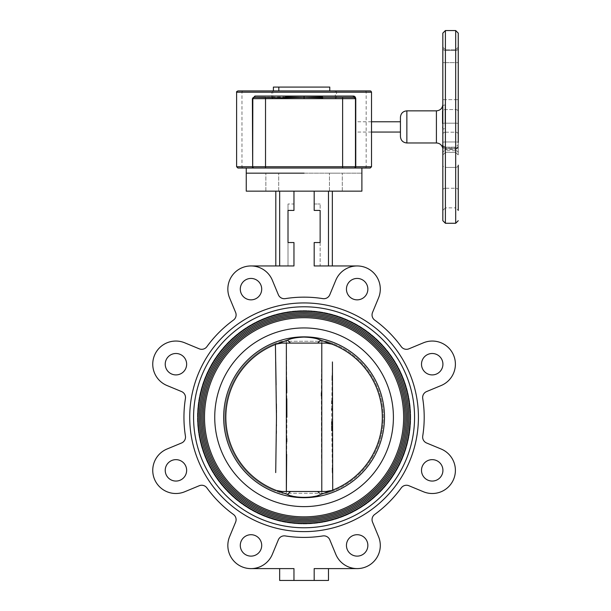<?xml version="1.0" encoding="UTF-8"?>
<svg xmlns="http://www.w3.org/2000/svg" width="611" height="611" viewBox="0 0 611 611"><rect width="100%" height="100%" fill="white"/><g stroke="black" fill="none" stroke-linecap="round" stroke-linejoin="round"><path stroke-width="0.46" stroke-dasharray="3.06 2.29" d="M414.563 417.282A110.492 110.492 0 0 1 304.072 527.774A110.492 110.492 0 0 1 193.58 417.282A110.492 110.492 0 0 1 304.072 306.783A110.492 110.492 0 0 1 414.563 417.282A110.492 110.492 0 0 0 304.072 306.783A110.492 110.492 0 0 0 193.58 417.282A110.492 110.492 0 0 0 304.072 527.774A110.492 110.492 0 0 0 414.563 417.282A110.492 110.492 0 0 0 304.072 306.783A110.492 110.492 0 0 0 193.58 417.282A110.492 110.492 0 0 0 304.072 527.774A110.492 110.492 0 0 0 414.563 417.282M288.529 341.282L290.538 343.084L281.885 343.084L276.447 344.077A78.246 78.246 0 0 0 276.447 490.48L281.885 491.473L317.605 491.473L319.622 493.276M284.375 341.282L276.447 344.077M290.538 343.084L326.259 343.084L331.704 344.077L320.668 340.128L317.605 343.084M287.476 340.128L294.357 338.051M295.228 337.883L296.518 337.662M298.962 337.348L304.011 337.081M309.655 337.394L311.618 337.662M312.855 337.868L317.644 339.029M304.072 343.084C319.049 343.084 319.049 343.084 304.072 343.084C289.095 343.084 289.095 343.084 304.072 343.084M304.072 497.476L299.046 497.224M298.542 497.163L296.564 496.903M294.387 496.514L287.476 494.429L290.538 491.473M320.706 494.414L313.779 496.514M312.992 496.667L311.618 496.896M317.605 491.473L326.259 491.473L331.704 490.48A78.246 78.246 0 0 0 331.704 344.077M323.769 493.276L331.704 490.48M304.072 491.473C319.049 491.473 319.049 491.473 304.072 491.473C289.095 491.473 289.095 491.473 304.072 491.473M276.447 490.48L287.476 494.429M204.502 417.282A99.57 99.57 0 0 1 304.072 317.705A99.57 99.57 0 0 1 403.65 417.282A99.57 99.57 0 0 1 304.072 516.853A99.57 99.57 0 0 1 204.502 417.282M404.933 417.282A100.861 100.861 0 0 0 304.072 316.422A100.861 100.861 0 0 0 203.219 417.282A100.861 100.861 0 0 0 304.072 518.136A100.861 100.861 0 0 0 404.933 417.282M201.928 417.282A102.144 102.144 0 0 1 304.072 315.139A102.144 102.144 0 0 1 406.216 417.282A102.144 102.144 0 0 1 304.072 519.419A102.144 102.144 0 0 1 201.928 417.282M407.499 417.282A103.427 103.427 0 0 0 304.072 313.848A103.427 103.427 0 0 0 200.645 417.282A103.427 103.427 0 0 0 304.072 520.709A103.427 103.427 0 0 0 407.499 417.282M199.362 417.282A104.71 104.71 0 0 1 304.072 312.565A104.71 104.71 0 0 1 408.782 417.282A104.71 104.71 0 0 1 304.072 521.993A104.71 104.71 0 0 1 199.362 417.282M198.079 417.282A106.001 106.001 0 0 0 304.072 523.276A106.001 106.001 0 0 0 410.073 417.282A106.001 106.001 0 0 0 304.072 311.282A106.001 106.001 0 0 0 198.079 417.282M332.72 490.091L332.735 491.107L326.358 493.276L332.735 491.107L332.43 472.563M332.361 468.118L331.765 430.732M331.72 425.852L331.712 424.744M331.689 421.766L331.712 409.813M286.681 380.134L286.345 341.282L281.793 341.282L275.416 343.451L281.793 341.282L326.358 341.282L332.735 343.451L332.72 344.467L332.735 343.451A79.193 79.193 0 0 1 332.735 491.107A79.193 79.193 0 0 0 332.735 343.451L326.358 341.282L321.798 341.282L321.47 379.271M331.72 408.698L331.765 403.818M331.804 400.969L332.132 380.348M332.208 375.712L332.437 361.956M275.431 344.467L275.416 343.451A79.193 79.193 0 0 0 275.416 491.107L281.793 493.276L286.345 493.276L281.793 493.276L275.416 491.107L275.431 490.091L275.416 491.107A79.193 79.193 0 0 1 275.416 343.451L275.714 361.956M276.096 384.999L276.378 403.818M276.432 408.698L276.439 409.813M276.455 412.784L276.439 424.744M276.432 425.852L276.378 430.732M276.34 433.596L275.714 472.593M286.345 493.276L286.36 491.473L286.345 493.276L321.798 493.276L286.345 493.276M286.681 454.424L286.78 441.837M286.803 438.69L286.88 417.275M286.819 398.769L286.78 392.72M321.462 380.134L321.363 392.72M321.348 395.867L321.47 455.287M321.47 455.332L321.798 493.276L326.358 493.276L321.798 493.276L321.783 491.473M321.783 343.084L321.798 341.282L286.345 341.282L286.36 343.084M410.714 417.282A106.642 106.642 0 0 1 304.072 523.917A106.642 106.642 0 0 1 197.437 417.282A106.642 106.642 0 0 1 304.072 310.64A106.642 106.642 0 0 1 410.714 417.282A106.642 106.642 0 0 1 304.072 523.917A106.642 106.642 0 0 1 197.437 417.282A106.642 106.642 0 0 1 304.072 310.64A106.642 106.642 0 0 1 410.714 417.282M418.42 417.282A114.349 114.349 0 0 0 304.072 302.934A114.349 114.349 0 0 0 189.723 417.282A114.349 114.349 0 0 0 304.072 531.623A114.349 114.349 0 0 0 418.42 417.282A114.349 114.349 0 0 0 304.072 302.934A114.349 114.349 0 0 0 189.723 417.282A114.349 114.349 0 0 0 304.072 531.623A114.349 114.349 0 0 0 418.42 417.282A114.349 114.349 0 0 0 304.072 302.934A114.349 114.349 0 0 0 189.723 417.282A114.349 114.349 0 0 0 304.072 531.623A114.349 114.349 0 0 0 418.42 417.282M442.922 364.202A10.708 10.708 0 0 1 432.214 374.91A10.708 10.708 0 0 1 421.506 364.202A10.708 10.708 0 0 1 432.214 353.494A10.708 10.708 0 0 1 442.922 364.202M442.922 470.355A10.708 10.708 0 0 1 432.214 481.063A10.708 10.708 0 0 1 421.506 470.355A10.708 10.708 0 0 1 432.214 459.648A10.708 10.708 0 0 1 442.922 470.355M367.86 545.417A10.708 10.708 0 0 1 357.152 556.125A10.708 10.708 0 0 1 346.445 545.417A10.708 10.708 0 0 1 357.152 534.709A10.708 10.708 0 0 1 367.86 545.417M261.707 545.417A10.708 10.708 0 0 1 250.999 556.125A10.708 10.708 0 0 1 240.291 545.417A10.708 10.708 0 0 1 250.999 534.709A10.708 10.708 0 0 1 261.707 545.417M186.645 470.355A10.708 10.708 0 0 1 175.937 481.063A10.708 10.708 0 0 1 165.23 470.355A10.708 10.708 0 0 1 175.937 459.648A10.708 10.708 0 0 1 186.645 470.355M186.645 364.202A10.708 10.708 0 0 1 175.937 374.91A10.708 10.708 0 0 1 165.23 364.202A10.708 10.708 0 0 1 175.937 353.494A10.708 10.708 0 0 1 186.645 364.202M261.707 289.14A10.708 10.708 0 0 1 250.999 299.848A10.708 10.708 0 0 1 240.291 289.14A10.708 10.708 0 0 1 250.999 278.433A10.708 10.708 0 0 1 261.707 289.14M367.86 289.14A10.708 10.708 0 0 1 357.152 299.848A10.708 10.708 0 0 1 346.445 289.14A10.708 10.708 0 0 1 357.152 278.433A10.708 10.708 0 0 1 367.86 289.14M250.976 265.953A23.126 23.126 0 0 1 272.338 280.228A23.126 23.126 0 0 0 227.842 289.079A23.126 23.126 0 0 0 229.606 297.931L235.617 312.442A6.423 6.423 0 0 1 233.455 320.095A120.13 120.13 0 0 0 206.892 346.666A6.423 6.423 0 0 1 199.232 348.82L184.728 342.809A23.126 23.126 0 0 0 152.75 364.179A23.126 23.126 0 0 0 167.024 385.541L181.536 391.552A6.423 6.423 0 0 1 185.423 398.494A120.13 120.13 0 0 0 185.423 436.063A6.423 6.423 0 0 1 181.536 443.006L167.024 449.016A23.126 23.126 0 0 0 152.75 470.378A23.126 23.126 0 0 0 184.728 491.748L199.232 485.737A6.423 6.423 0 0 1 206.892 487.899A120.13 120.13 0 0 0 233.455 514.462A6.423 6.423 0 0 1 235.617 522.115L229.606 536.626A23.126 23.126 0 0 0 246.462 568.161A23.126 23.126 0 0 0 272.338 554.33A23.126 23.126 0 0 1 250.976 568.604A23.126 23.126 0 0 0 272.338 554.33L278.349 539.818A6.423 6.423 0 0 1 285.291 535.931A120.13 120.13 0 0 0 322.86 535.931A120.13 120.13 0 0 1 285.291 535.931A120.13 120.13 0 0 0 322.86 535.931A6.423 6.423 0 0 1 329.795 539.818A6.423 6.423 0 0 0 322.86 535.931A6.423 6.423 0 0 1 329.795 539.818L335.806 554.33A23.126 23.126 0 0 0 357.175 568.604A23.126 23.126 0 0 1 335.806 554.33L329.795 539.818L335.806 554.33A23.126 23.126 0 0 0 366.027 566.84A23.126 23.126 0 0 0 378.537 536.626L372.534 522.115A6.423 6.423 0 0 1 374.688 514.462A120.13 120.13 0 0 0 401.259 487.899A6.423 6.423 0 0 1 408.912 485.737L423.423 491.748A23.126 23.126 0 0 0 453.637 479.23A23.126 23.126 0 0 0 441.119 449.016L426.615 443.006A6.423 6.423 0 0 1 422.728 436.063A120.13 120.13 0 0 0 422.728 398.494A6.423 6.423 0 0 1 426.615 391.552L441.119 385.541A23.126 23.126 0 0 0 453.637 355.327A23.126 23.126 0 0 0 423.423 342.809L408.912 348.82A6.423 6.423 0 0 1 401.259 346.666A120.13 120.13 0 0 0 374.688 320.095A6.423 6.423 0 0 1 372.534 312.442L378.537 297.931A23.126 23.126 0 0 0 366.027 267.717A23.126 23.126 0 0 0 335.806 280.228L329.795 294.739A6.423 6.423 0 0 1 322.86 298.626A6.423 6.423 0 0 0 329.795 294.739L335.806 280.228L329.795 294.739A6.423 6.423 0 0 1 322.86 298.626A120.13 120.13 0 0 0 285.291 298.626A6.423 6.423 0 0 1 278.349 294.739A6.423 6.423 0 0 0 285.291 298.626A120.13 120.13 0 0 1 322.86 298.626A120.13 120.13 0 0 0 285.291 298.626A6.423 6.423 0 0 1 278.349 294.739L272.338 280.228A23.126 23.126 0 0 0 250.976 265.953L288.01 265.953L288.01 203.998L288.01 265.953L279.662 265.953L293.96 265.953M314.184 210.421L320.133 210.421L320.133 242.544L314.184 242.544M314.184 265.953L328.481 265.953L320.133 265.953L320.133 203.998L320.133 265.953L357.175 265.953A23.126 23.126 0 0 0 335.806 280.228A23.126 23.126 0 0 1 357.175 265.953M314.184 191.151L293.96 191.151L328.481 191.151L314.184 191.151L314.184 203.998L320.133 203.998L314.184 203.998M328.481 191.151L332.338 191.151L328.481 191.151L328.481 265.953L332.338 265.953L328.481 265.953M332.338 191.151L332.338 265.953M335.874 173.165L329.444 173.165L335.874 173.165M335.874 191.151L329.444 191.151L335.874 191.151M272.277 173.165L278.7 173.165L272.277 173.165M272.277 191.151L278.7 191.151L272.277 191.151M246.256 173.165L361.888 173.165L246.256 173.165M246.256 191.151L361.888 191.151M293.96 191.151L275.805 191.151L293.96 191.151L293.96 203.998L288.01 203.998L293.96 203.998M293.96 242.544L288.01 242.544L288.01 210.421L293.96 210.421M279.662 265.953L275.805 265.953L279.662 265.953L279.662 191.151M275.805 191.151L275.805 265.953M328.481 568.604L314.184 568.604L328.481 568.604L328.481 580.45L314.184 580.45L314.184 568.604L328.481 568.604M293.96 580.45L293.96 568.604L279.662 568.604L293.96 568.604L279.662 568.604L279.662 580.45L314.184 580.45M285.291 535.931A6.423 6.423 0 0 0 278.349 539.818L272.338 554.33L278.349 539.818A6.423 6.423 0 0 1 285.291 535.931M272.338 280.228L278.349 294.739L272.338 280.228M445.404 147.22A2.566 2.559 0 0 1 442.83 144.662L442.83 210.421L445.404 207.855L445.404 188.257A2.566 1.948 0 0 0 442.83 190.204L442.83 144.662A2.566 2.559 -0 0 0 445.404 147.22L445.404 148.885A2.566 2.223 -0 0 1 442.83 146.655A2.566 2.223 0 0 0 445.404 148.885L445.404 147.22M442.83 144.662C442.311 145.281 443.158 146.113 445.358 147.159C443.158 146.113 442.311 145.281 442.83 144.662L442.83 129.99A2.566 1.489 0 0 1 445.404 128.501L445.029 123.193L445.404 128.501A2.566 1.489 0 0 0 442.83 129.99L442.776 144.883M458.25 165.169A2.566 2.223 0 0 1 455.684 167.391A2.566 2.223 -0 0 0 458.25 165.169L458.25 190.204A2.566 1.948 180 0 0 455.684 188.257L445.404 188.257L445.404 207.855L455.684 207.855L455.684 188.257L455.684 207.855L458.25 210.421L458.25 190.204A2.566 1.948 0 0 0 455.684 188.257L455.684 167.391L445.404 167.391A2.566 2.223 -0 0 1 442.83 165.169A2.566 2.223 0 0 0 445.404 167.391L445.404 148.885L455.684 148.885L455.684 188.257L445.404 188.257L445.404 167.391L455.684 167.391L455.684 147.159L455.684 147.977L445.029 147.977A2.566 2.406 180 0 1 442.83 146.816M354.785 168.025L304.072 168.025L354.181 168.025L355.465 166.742L355.465 98.646A1.283 1.283 0 0 0 355.327 98.058M285.749 96.981L253.962 97.363A1.283 1.283 0 0 0 252.679 98.646L272.804 98.646L271.406 97.363L253.962 97.363L252.679 98.646L252.679 166.742L252.679 98.646A1.283 1.283 0 0 1 253.962 97.363L252.679 98.646L252.679 166.742L241.979 166.742A1.283 1.184 90 0 0 243.163 168.025L246.256 168.025M329.772 87.083L278.815 87.083L278.815 90.94L273.392 90.94L304.072 90.94L278.815 90.94M278.815 87.083L273.392 87.083M304.072 90.94L329.772 90.94L304.072 90.94M370.243 90.94L237.908 90.94M272.804 98.646L272.804 92.223L335.34 92.223L335.34 90.94A1.283 1.184 -90 0 1 336.524 92.223L371.526 92.223M236.617 92.223L271.62 92.223A1.283 1.184 90 0 1 272.804 90.94L272.804 92.223L271.62 92.223L271.62 97.462M271.406 97.363L265.525 97.363L265.525 166.742L252.679 166.742A1.283 1.283 0 0 0 253.962 168.025L252.679 166.742A1.283 1.283 0 0 0 253.962 168.025M335.34 98.646L336.524 97.462L336.524 92.223L335.34 92.223L335.34 98.646L342.618 98.646L342.618 97.363L336.524 97.462M355.426 98.333L354.181 97.363L336.737 97.363M322.692 97.363L342.618 97.363M364.988 90.94A1.283 1.184 -90 0 1 366.172 92.223L366.172 166.742L355.465 166.742A1.283 1.283 0 0 1 354.181 168.025L370.243 168.025M355.465 166.742L355.465 98.646L355.465 166.742L265.525 166.742L265.525 168.025L342.618 168.025L342.618 98.646L355.465 98.646M355.465 126.912L355.465 132.052L355.465 126.912M400.434 117.274L400.434 136.551M442.83 106.085L442.83 99.654L445.404 99.654L445.029 109.568L445.404 99.654L455.684 99.654L445.404 99.654L445.404 62.635L455.684 62.635L455.684 132.19A2.566 2.223 0 0 1 458.25 134.42A2.566 2.223 0 0 0 455.684 132.19L455.684 150.703A2.566 2.223 -0 0 1 458.25 152.926L458.25 47.215L458.25 154.995L458.25 47.215L455.684 49.789L455.684 62.635L458.25 62.635L458.25 152.926A2.566 2.223 0 0 0 455.684 150.703L445.404 150.703A2.566 2.223 0 0 0 442.83 152.926L442.83 106.085A2.566 1.069 180 0 1 445.404 105.016A2.566 1.069 180 0 0 442.83 106.085L442.776 107.498M442.83 134.42L442.83 152.926L442.83 134.42A2.566 2.223 0 0 1 445.404 132.19A2.566 2.223 0 0 0 442.83 134.42M442.685 126.912L442.784 128.478M442.731 108.101L442.685 108.643M442.639 109.27L442.608 109.713M442.563 123.498L442.563 110.981A2.566 1.986 180 0 1 445.029 109.568L445.029 123.193L455.684 123.193L455.684 62.635L445.404 62.635L445.404 49.789L445.404 62.635L442.83 62.635L445.404 62.635L445.404 99.654L442.83 99.654L442.83 47.215L442.83 152.926A2.566 2.223 0 0 1 445.404 150.703L445.404 128.501L445.404 132.19L455.684 132.19L455.684 123.193A2.566 0.428 180 0 1 458.25 123.621A2.566 0.428 0 0 0 455.684 123.193L445.029 123.193A2.566 0.428 0 0 0 442.563 123.498A2.566 0.428 0 0 1 445.029 123.193L445.029 109.568L455.684 109.568A2.566 1.986 180 0 1 458.25 111.546A2.566 1.986 0 0 0 455.684 109.568L445.029 109.568A2.566 1.986 180 0 0 442.83 110.515M458.25 33.116L458.25 142.447A2.566 0.481 180 0 0 455.684 141.966L455.684 152.422L455.684 132.19L445.404 132.19L445.404 152.422L445.404 150.703L455.684 150.703L455.684 141.966L445.404 141.966L445.404 152.422L445.404 50.507A2.566 2.429 0 0 1 442.83 48.086A2.566 2.429 0 0 0 445.404 50.507L455.684 50.507L445.404 50.507L445.404 49.789L445.404 141.966L455.684 141.966L455.684 50.507A2.566 2.429 180 0 0 458.25 48.086L458.25 62.635L455.684 62.635L455.684 49.789L455.684 50.507L455.684 49.789L458.25 47.215M442.83 33.116L442.83 220.701M384.487 417.282A80.408 80.408 0 0 1 304.072 497.69A80.408 80.408 0 0 1 223.664 417.282A80.408 80.408 0 0 1 304.072 336.867A80.408 80.408 0 0 1 384.487 417.282M214.736 417.282A89.336 89.336 0 0 0 304.072 506.618A89.336 89.336 0 0 0 393.408 417.282A89.336 89.336 0 0 0 304.072 327.939A89.336 89.336 0 0 0 214.736 417.282M442.83 190.204A2.566 1.948 0 0 1 445.404 188.257L445.404 148.885L455.684 148.885A2.566 2.223 -0 0 0 458.25 146.655A2.566 2.223 0 0 1 455.684 148.885L455.684 147.159L458.25 144.593L455.684 147.159L455.684 149.397L455.684 147.977A2.566 2.406 0 0 0 458.25 145.571A2.566 2.406 180 0 1 455.684 147.977L445.029 147.977L445.029 149.397L445.029 147.977A2.566 2.406 180 0 1 442.563 146.258L442.563 147.556L445.029 149.397L455.684 149.397L458.25 146.823M243.163 90.94A1.283 1.184 -90 0 0 241.979 92.223L241.979 166.742L236.617 166.742M371.526 166.742L366.172 166.742A1.283 1.184 -90 0 1 364.988 168.025M406.857 142.974L406.857 110.851M436.407 110.851L436.407 142.974M455.684 99.654L458.25 99.654L455.684 99.654M445.404 141.966A2.566 0.481 180 0 0 442.83 142.447A2.566 0.481 180 0 1 445.404 141.966M458.25 48.086A2.566 2.429 0 0 1 455.684 50.507L455.684 141.966A2.566 0.481 0 0 1 458.25 142.447M455.684 30.55L455.684 223.275M445.404 223.275L445.404 30.55M342.297 191.151L342.297 173.165L342.297 191.151M329.444 191.151L329.444 173.165L329.444 191.151M278.7 191.151L278.7 173.165L278.7 191.151M265.854 191.151L265.854 173.165L265.854 191.151M445.358 147.159L455.684 147.159L445.358 147.159M371.526 121.772L355.465 121.772M371.526 132.052L355.465 132.052M445.404 49.789L455.684 49.789L445.404 49.789L442.83 47.215L445.404 49.789M445.404 152.422L442.83 154.995L445.404 152.422L455.684 152.422L458.25 154.995L455.684 152.422L445.404 152.422"/><path stroke-width="0.92" d="M193.58 417.282A110.492 110.492 0 0 0 304.072 527.774A110.492 110.492 0 0 0 414.563 417.282A110.492 110.492 0 0 0 304.072 306.783A110.492 110.492 0 0 0 193.58 417.282M198.079 417.282A106.001 106.001 0 0 1 304.072 311.282A106.001 106.001 0 0 1 410.073 417.282A106.001 106.001 0 0 1 304.072 523.276A106.001 106.001 0 0 1 198.079 417.282M408.782 417.282A104.71 104.71 0 0 0 304.072 312.565A104.71 104.71 0 0 0 199.362 417.282A104.71 104.71 0 0 0 304.072 521.993A104.71 104.71 0 0 0 408.782 417.282M200.645 417.282A103.427 103.427 0 0 1 304.072 313.848A103.427 103.427 0 0 1 407.499 417.282A103.427 103.427 0 0 1 304.072 520.709A103.427 103.427 0 0 1 200.645 417.282M406.216 417.282A102.144 102.144 0 0 0 304.072 315.139A102.144 102.144 0 0 0 201.928 417.282A102.144 102.144 0 0 0 304.072 519.419A102.144 102.144 0 0 0 406.216 417.282M203.219 417.282A100.861 100.861 0 0 1 304.072 316.422A100.861 100.861 0 0 1 404.933 417.282A100.861 100.861 0 0 1 304.072 518.136A100.861 100.861 0 0 1 203.219 417.282M403.65 417.282A99.57 99.57 0 0 0 304.072 317.705A99.57 99.57 0 0 0 204.502 417.282A99.57 99.57 0 0 0 304.072 516.853A99.57 99.57 0 0 0 403.65 417.282M288.529 341.282L287.476 340.128L285.452 340.9M285.39 340.923L284.375 341.282M294.357 338.051L295.228 337.883M296.518 337.662L298.962 337.348M304.011 337.081L309.097 337.333M309.166 337.341L309.655 337.394M311.618 337.662L312.855 337.868M317.644 339.029L331.704 344.077L326.259 343.084L317.605 343.084L320.668 340.128C316.941 338.357 311.411 337.341 304.072 337.081C296.717 337.348 291.18 338.364 287.476 340.128L290.538 343.084L281.885 343.084L276.447 344.077L287.476 340.128M317.605 343.084L290.538 343.084M299.046 497.224L298.542 497.163M296.564 496.903L294.387 496.514M319.622 493.276L317.605 491.473L326.259 491.473L331.704 490.48L320.668 494.429C314.382 498.293 293.738 498.293 287.476 494.429L276.447 490.48L281.885 491.473L290.538 491.473L287.476 494.429M313.779 496.514L312.992 496.667M311.618 496.896L309.097 497.224M308.861 497.247L304.072 497.476M320.706 494.414L322.692 493.657M322.753 493.635L323.769 493.276M317.605 491.473L290.538 491.473M276.447 344.077A78.246 78.246 0 0 0 276.447 490.48M331.704 490.48A78.246 78.246 0 0 0 331.704 344.077M332.43 472.563L332.361 468.118M331.765 430.732L331.72 425.852M331.712 424.744L331.689 421.766M331.712 409.813L331.72 408.698M331.765 403.818L331.804 400.969M332.132 380.348L332.208 375.712M332.437 361.956L332.72 490.091M275.714 361.956L276.096 384.999M276.378 403.818L276.432 408.698M276.439 409.813L276.455 412.784M276.439 424.744L276.432 425.852M276.378 430.732L276.34 433.596M275.714 472.593L276.47 417.282L275.431 344.467M286.36 343.084L286.36 491.473L286.674 455.332M286.674 455.287L286.681 454.424M286.78 441.837L286.803 438.69M286.88 417.275L286.819 398.769M286.78 392.72L286.681 380.134M321.47 379.271L321.462 380.134M321.363 392.72L321.348 395.867M321.783 491.473L321.783 343.084M189.723 417.282A114.349 114.349 0 0 0 304.072 531.623A114.349 114.349 0 0 0 418.42 417.282A114.349 114.349 0 0 0 304.072 302.934A114.349 114.349 0 0 0 189.723 417.282M421.506 364.202A10.708 10.708 0 0 0 432.214 374.91A10.708 10.708 0 0 0 442.922 364.202A10.708 10.708 0 0 0 432.214 353.494A10.708 10.708 0 0 0 421.506 364.202M421.506 470.355A10.708 10.708 0 0 0 432.214 481.063A10.708 10.708 0 0 0 442.922 470.355A10.708 10.708 0 0 0 432.214 459.648A10.708 10.708 0 0 0 421.506 470.355M346.445 545.417A10.708 10.708 0 0 0 357.152 556.125A10.708 10.708 0 0 0 367.86 545.417A10.708 10.708 0 0 0 357.152 534.709A10.708 10.708 0 0 0 346.445 545.417M240.291 545.417A10.708 10.708 0 0 0 250.999 556.125A10.708 10.708 0 0 0 261.707 545.417A10.708 10.708 0 0 0 250.999 534.709A10.708 10.708 0 0 0 240.291 545.417M165.23 470.355A10.708 10.708 0 0 0 175.937 481.063A10.708 10.708 0 0 0 186.645 470.355A10.708 10.708 0 0 0 175.937 459.648A10.708 10.708 0 0 0 165.23 470.355M165.23 364.202A10.708 10.708 0 0 0 175.937 374.91A10.708 10.708 0 0 0 186.645 364.202A10.708 10.708 0 0 0 175.937 353.494A10.708 10.708 0 0 0 165.23 364.202M240.291 289.14A10.708 10.708 0 0 0 250.999 299.848A10.708 10.708 0 0 0 261.707 289.14A10.708 10.708 0 0 0 250.999 278.433A10.708 10.708 0 0 0 240.291 289.14M346.445 289.14A10.708 10.708 0 0 0 357.152 299.848A10.708 10.708 0 0 0 367.86 289.14A10.708 10.708 0 0 0 357.152 278.433A10.708 10.708 0 0 0 346.445 289.14M357.175 265.953L314.184 265.953L314.184 242.544L320.133 242.544L320.133 210.421L314.184 210.421L314.184 191.151M328.481 191.151L328.481 265.953M332.338 191.151L332.338 265.953M304.072 173.165L246.256 173.165L304.072 173.165M361.888 168.025L361.888 191.151L246.256 191.151L246.256 168.025L265.525 168.025L253.962 168.025A1.283 1.283 0 0 1 252.679 166.742L252.824 98.058M293.96 191.151L293.96 210.421L288.01 210.421L288.01 242.544L293.96 242.544L293.96 265.953L250.976 265.953M279.662 191.151L279.662 265.953M275.805 191.151L275.805 265.953M378.537 297.931L372.534 312.442A6.423 6.423 0 0 0 374.688 320.095A120.13 120.13 0 0 1 401.259 346.666A6.423 6.423 0 0 0 408.912 348.82L423.423 342.809A23.126 23.126 0 0 1 453.637 355.327A23.126 23.126 0 0 1 441.119 385.541L426.615 391.552A6.423 6.423 0 0 0 422.728 398.494A120.13 120.13 0 0 1 422.728 436.063A6.423 6.423 0 0 0 426.615 443.006L441.119 449.016A23.126 23.126 0 0 1 453.637 479.23A23.126 23.126 0 0 1 423.423 491.748L408.912 485.737A6.423 6.423 0 0 0 401.259 487.899A120.13 120.13 0 0 1 374.688 514.462A6.423 6.423 0 0 0 372.534 522.115L378.537 536.626A23.126 23.126 0 0 1 366.027 566.84A23.126 23.126 0 0 1 335.806 554.33L329.795 539.818A6.423 6.423 0 0 0 322.86 535.931A120.13 120.13 0 0 1 285.291 535.931A6.423 6.423 0 0 0 278.349 539.818L272.338 554.33A23.126 23.126 0 0 1 227.842 545.478A23.126 23.126 0 0 1 229.606 536.626L235.617 522.115A6.423 6.423 0 0 0 233.455 514.462A120.13 120.13 0 0 1 206.892 487.899A6.423 6.423 0 0 0 199.232 485.737L184.728 491.748A23.126 23.126 0 0 1 152.75 470.378A23.126 23.126 0 0 1 167.024 449.016L181.536 443.006A6.423 6.423 0 0 0 185.423 436.063A120.13 120.13 0 0 1 185.423 398.494A6.423 6.423 0 0 0 181.536 391.552L167.024 385.541A23.126 23.126 0 0 1 152.75 364.179A23.126 23.126 0 0 1 184.728 342.809L199.232 348.82A6.423 6.423 0 0 0 206.892 346.666A120.13 120.13 0 0 1 233.455 320.095A6.423 6.423 0 0 0 235.617 312.442L229.606 297.931A23.126 23.126 0 0 1 246.462 266.396A23.126 23.126 0 0 1 272.338 280.228L278.349 294.739A6.423 6.423 0 0 0 285.291 298.626A120.13 120.13 0 0 1 322.86 298.626A6.423 6.423 0 0 0 329.795 294.739L335.806 280.228A23.126 23.126 0 0 1 366.027 267.717A23.126 23.126 0 0 1 378.537 297.931M314.184 580.45L314.184 568.604L357.175 568.604L328.481 568.604L328.481 580.45L279.662 580.45L279.662 568.604L250.976 568.604L293.96 568.604L293.96 580.45M442.608 145.617L442.83 144.662M442.83 210.421L442.83 190.204M458.25 165.169L458.25 210.421M322.341 96.072L285.803 96.072L285.452 98.646L304.072 98.646L304.072 97.355L322.639 97.737L322.341 96.072L353.242 96.072C354.586 96.034 355.426 96.889 355.762 98.646L355.762 166.742L342.618 166.742L342.618 168.025L354.181 168.025A1.283 1.283 0 0 0 355.465 166.742A1.283 1.283 0 0 1 354.181 168.025L265.525 168.025L265.525 166.742L342.618 166.742L342.618 98.646L322.692 98.646L322.692 97.363L354.181 97.363L355.426 98.333M278.815 90.94L278.815 87.083L273.392 87.083L273.392 90.94M278.815 87.083L329.772 87.083L329.772 90.94M237.908 90.94L370.243 90.94C370.709 90.848 371.137 91.276 371.526 92.223L236.617 92.223C236.258 91.948 236.686 91.52 237.908 90.94M285.452 98.646L265.525 98.646L265.525 97.363L253.962 97.363L285.505 97.737L322.394 96.981M355.327 98.058A1.283 1.283 0 0 0 354.181 97.363A1.283 1.283 0 0 1 355.465 98.646L355.465 166.742M370.243 168.025L354.785 168.025A1.283 0.985 90 0 0 355.762 166.742L371.526 166.742L370.243 168.025M355.762 98.646L342.618 98.646L342.618 97.363M353.242 96.072A1.283 0.939 -90 0 0 354.181 97.363A1.283 1.283 0 0 1 355.465 98.646M304.072 98.646L322.692 98.646M254.902 96.072A1.283 0.939 -90 0 1 253.962 97.363A1.283 1.283 0 0 0 252.679 98.646L254.902 96.072L285.803 96.072M253.542 97.432L253.962 97.363M252.679 98.646L265.525 98.646L265.525 166.742L252.679 166.742A1.283 1.283 0 0 0 253.962 168.025A1.283 1.283 0 0 1 252.679 166.742L252.381 98.646M304.072 96.072L304.072 97.355L285.749 96.981M236.617 92.223L236.617 166.742L237.908 168.025L253.962 168.025A1.283 1.283 0 0 1 252.679 166.742M237.908 168.025L243.163 168.025M406.857 142.974C402.955 142.592 400.816 140.446 400.434 136.551L400.434 117.274C400.816 113.371 402.955 111.233 406.857 110.851L406.857 142.974L436.407 142.974L436.407 110.851C440.31 110.469 442.456 108.33 442.83 104.428M442.784 128.478L442.685 126.912M442.83 48.086L442.83 47.215L442.83 48.086M442.83 106.085L442.608 109.713M442.776 107.498L442.731 108.101M442.685 108.643L442.639 109.27M458.25 47.215L458.25 48.086M455.684 30.55L445.404 30.55L445.404 223.275L455.684 223.275L455.684 30.55L458.25 33.116L458.25 142.447M445.404 223.275L442.83 220.701L442.83 33.116L445.404 30.55M214.736 417.282A89.336 89.336 0 0 1 304.072 327.939A89.336 89.336 0 0 1 393.408 417.282A89.336 89.336 0 0 1 304.072 506.618A89.336 89.336 0 0 1 214.736 417.282M384.487 417.282A80.408 80.408 0 0 0 304.072 336.867A80.408 80.408 0 0 0 223.664 417.282A80.408 80.408 0 0 0 304.072 497.69A80.408 80.408 0 0 0 384.487 417.282M442.83 146.816A2.566 2.406 180 0 1 442.563 146.258L442.563 147.556C441.524 144.677 439.469 143.15 436.407 142.974M236.617 166.742L252.381 166.742A1.283 0.985 -90 0 0 253.366 168.025M442.563 123.498L442.563 110.981A2.566 1.986 180 0 1 442.83 110.515M442.83 148.16L442.563 147.556M371.526 92.223L371.526 166.742M400.434 121.772L371.526 121.772M400.434 132.052L371.526 132.052M406.857 110.851L436.407 110.851M455.684 223.275L458.25 220.701"/></g></svg>
